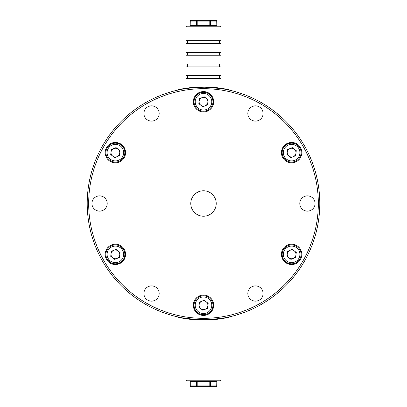 <?xml version="1.0" encoding="UTF-8"?>
<svg xmlns="http://www.w3.org/2000/svg" width="407" height="407" viewBox="0 0 407 407"><rect width="100%" height="100%" fill="white"/><g stroke="black" fill="none" stroke-linecap="round" stroke-linejoin="round"><path stroke-width="0.61" d="M205.311 87.23L220.945 88.528M186.055 88.528L185.531 88.609M201.689 319.77L189.509 318.94L184.605 318.238L198.112 319.663M199.282 319.709L207.692 319.709M208.867 319.663L222.395 318.238M221.011 318.462L212.24 319.454L221.011 318.462M207.168 319.729L203.414 319.785M199.628 319.719L196.255 319.561M192.974 319.307L187.897 318.732M187.708 318.706L184.605 318.238M185.989 88.538L194.76 87.546M195.843 87.464L204.1 87.215M88.67 203.5A114.83 114.83 0 0 0 203.5 318.33A114.83 114.83 0 0 0 318.33 203.5A114.83 114.83 0 0 0 203.5 88.67A114.83 114.83 0 0 0 88.67 203.5M319.785 203.5A116.285 116.285 0 0 1 203.5 319.785A116.285 116.285 0 0 1 87.215 203.5A116.285 116.285 0 0 1 203.5 87.215A116.285 116.285 0 0 1 319.785 203.5M216.219 203.5A12.719 12.719 0 0 0 203.5 190.781A12.719 12.719 0 0 0 190.781 203.5A12.719 12.719 0 0 0 203.5 216.219A12.719 12.719 0 0 0 216.219 203.5M120.467 263.187A10.175 10.175 0 0 0 124.196 249.288A10.175 10.175 0 0 0 110.292 245.563A10.175 10.175 0 0 0 106.568 259.463A10.175 10.175 0 0 0 120.467 263.187M110.292 161.437A10.175 10.175 0 0 0 124.196 157.713A10.175 10.175 0 0 0 120.467 143.813A10.175 10.175 0 0 0 106.568 147.538A10.175 10.175 0 0 0 110.292 161.437M193.325 101.75A10.175 10.175 0 0 0 203.5 111.925A10.175 10.175 0 0 0 213.675 101.75A10.175 10.175 0 0 0 203.5 91.575A10.175 10.175 0 0 0 193.325 101.75M286.533 143.813A10.175 10.175 0 0 0 282.804 157.713A10.175 10.175 0 0 0 296.708 161.437A10.175 10.175 0 0 0 300.432 147.538A10.175 10.175 0 0 0 286.533 143.813M296.708 245.563A10.175 10.175 0 0 0 282.804 249.288A10.175 10.175 0 0 0 286.533 263.187A10.175 10.175 0 0 0 300.432 259.463A10.175 10.175 0 0 0 296.708 245.563M213.675 305.25A10.175 10.175 0 0 0 203.5 295.075A10.175 10.175 0 0 0 193.325 305.25A10.175 10.175 0 0 0 203.5 315.425A10.175 10.175 0 0 0 213.675 305.25M103.383 210.109A7.631 7.631 0 0 0 106.176 199.684A7.631 7.631 0 0 0 95.752 196.891A7.631 7.631 0 0 0 92.959 207.316A7.631 7.631 0 0 0 103.383 210.109M147.721 120.101A7.631 7.631 0 0 0 158.145 117.308A7.631 7.631 0 0 0 155.352 106.883A7.631 7.631 0 0 0 144.928 109.676A7.631 7.631 0 0 0 147.721 120.101M247.832 113.492A7.631 7.631 0 0 0 255.464 121.123A7.631 7.631 0 0 0 263.095 113.492A7.631 7.631 0 0 0 255.464 105.861A7.631 7.631 0 0 0 247.832 113.492M303.617 196.891A7.631 7.631 0 0 0 300.824 207.316A7.631 7.631 0 0 0 311.248 210.109A7.631 7.631 0 0 0 314.041 199.684A7.631 7.631 0 0 0 303.617 196.891M259.279 286.899A7.631 7.631 0 0 0 248.855 289.692A7.631 7.631 0 0 0 251.648 300.117A7.631 7.631 0 0 0 262.072 297.324A7.631 7.631 0 0 0 259.279 286.899M159.168 293.508A7.631 7.631 0 0 0 151.536 285.877A7.631 7.631 0 0 0 143.905 293.508A7.631 7.631 0 0 0 151.536 301.139A7.631 7.631 0 0 0 159.168 293.508M118.05 250.905A4.375 4.375 0 0 0 111.045 253.8A4.375 4.375 0 0 0 117.053 258.42A4.375 4.375 0 0 0 118.05 250.905M118.992 263.105A9.447 9.447 0 0 1 106.649 257.982A9.447 9.447 0 0 1 111.772 245.645A9.447 9.447 0 0 1 124.115 250.768A9.447 9.447 0 0 1 118.992 263.105A9.447 9.447 0 0 0 124.115 250.768A9.447 9.447 0 0 0 111.772 245.645M110.714 256.303L111.376 251.297L116.046 249.369L120.05 252.447L119.388 257.453L114.718 259.381L110.714 256.303M201.831 301.205A4.375 4.375 0 0 0 200.834 308.72A4.375 4.375 0 0 0 207.84 305.825A4.375 4.375 0 0 0 201.831 301.205M212.866 306.491A9.447 9.447 0 0 1 202.259 314.616A9.447 9.447 0 0 1 194.134 304.009A9.447 9.447 0 0 1 204.741 295.884A9.447 9.447 0 0 1 212.866 306.491A9.447 9.447 0 0 0 204.741 295.884A9.447 9.447 0 0 0 194.134 304.009M202.834 310.256L198.83 307.178L199.496 302.172L204.166 300.244L208.17 303.322L207.504 308.328L202.834 310.256M287.281 253.8A4.375 4.375 0 0 0 293.289 258.42A4.375 4.375 0 0 0 294.286 250.905A4.375 4.375 0 0 0 287.281 253.8M297.375 246.886A9.447 9.447 0 0 1 299.109 260.134A9.447 9.447 0 0 1 285.862 261.864A9.447 9.447 0 0 1 284.127 248.616A9.447 9.447 0 0 1 297.375 246.886A9.447 9.447 0 0 0 284.127 248.616A9.447 9.447 0 0 0 285.862 261.864M295.624 257.453L290.954 259.381L286.95 256.303L287.612 251.297L292.282 249.369L296.286 252.447L295.624 257.453M288.95 156.095A4.375 4.375 0 0 0 295.955 153.2A4.375 4.375 0 0 0 289.947 148.58A4.375 4.375 0 0 0 288.95 156.095M288.008 143.895A9.447 9.447 0 0 1 300.351 149.018A9.447 9.447 0 0 1 295.228 161.355A9.447 9.447 0 0 1 282.885 156.232A9.447 9.447 0 0 1 288.008 143.895A9.447 9.447 0 0 0 282.885 156.232A9.447 9.447 0 0 0 295.228 161.355M296.286 150.697L295.624 155.703L290.954 157.631L286.95 154.553L287.612 149.547L292.282 147.619L296.286 150.697M205.169 105.795A4.375 4.375 0 0 0 206.166 98.28A4.375 4.375 0 0 0 199.16 101.175A4.375 4.375 0 0 0 205.169 105.795M194.134 100.509A9.447 9.447 0 0 1 204.741 92.384A9.447 9.447 0 0 1 212.866 102.991A9.447 9.447 0 0 1 202.259 111.116A9.447 9.447 0 0 1 194.134 100.509A9.447 9.447 0 0 0 202.259 111.116A9.447 9.447 0 0 0 212.866 102.991M204.166 96.744L208.17 99.822L207.504 104.828L202.834 106.756L198.83 103.678L199.496 98.672L204.166 96.744M119.719 153.2A4.375 4.375 0 0 0 113.711 148.58A4.375 4.375 0 0 0 112.714 156.095A4.375 4.375 0 0 0 119.719 153.2M109.625 160.114A9.447 9.447 0 0 1 107.891 146.866A9.447 9.447 0 0 1 121.138 145.136A9.447 9.447 0 0 1 122.873 158.384A9.447 9.447 0 0 1 109.625 160.114A9.447 9.447 0 0 0 122.873 158.384A9.447 9.447 0 0 0 121.138 145.136M111.376 149.547L116.046 147.619L120.05 150.697L119.388 155.703L114.718 157.631L110.714 154.553L111.376 149.547M220.945 26.893A0.728 0.728 0 0 0 220.218 26.165L186.782 26.165A0.728 0.728 0 0 0 186.055 26.893L186.055 40.7L220.945 40.7L220.945 26.893L186.055 26.893M190.914 20.35L197.207 20.35A0.728 0.631 90 0 0 196.576 21.078L190.186 21.078A0.728 0.728 0 0 1 190.914 20.35A0.728 0.631 90 0 0 190.283 21.078L190.186 25.438A0.728 0.728 0 0 1 189.459 26.165M216.086 20.35A0.728 0.728 0 0 1 216.814 21.078L216.814 25.438L216.717 21.078A0.728 0.631 -90 0 0 216.086 20.35L197.207 20.35L197.207 25.438L209.793 25.438L209.793 21.078L196.576 21.078L196.576 25.438A0.728 0.631 -90 0 1 195.945 26.165L197.207 26.165L197.207 25.438L190.283 25.438A0.728 0.631 -90 0 1 189.652 26.165M186.055 40.7L186.055 43.605L220.945 43.605L220.945 52.33L186.055 52.33L186.055 55.235L220.945 55.235L220.945 63.955L186.055 63.955L186.055 66.865L220.945 66.865L220.945 88.238M186.055 43.605L186.055 52.33M186.055 55.235L186.055 63.955M186.055 66.865L186.055 75.585L220.945 75.585M186.055 88.238L186.055 78.495L220.945 78.495M220.945 43.605L220.945 40.7M220.945 55.235L220.945 52.33M220.945 66.865L220.945 63.955M186.055 78.495L186.055 75.585M216.814 21.078L210.424 21.078A0.728 0.631 -90 0 0 209.793 20.35L209.793 21.078L210.424 21.078L210.424 25.438L216.717 25.438A0.728 0.631 90 0 0 217.348 26.165M187.51 78.495L187.51 75.585M219.49 78.495L219.49 75.585M187.51 63.955L187.51 66.865M219.49 63.955L219.49 66.865M187.51 52.33L187.51 55.235M219.49 52.33L219.49 55.235M219.49 40.7L219.49 43.605M187.51 40.7L187.51 43.605M186.055 380.107L220.945 380.107A0.728 0.728 0 0 1 220.218 380.835L186.782 380.835A0.728 0.728 0 0 1 186.055 380.107L186.055 318.762M190.186 385.922A0.728 0.728 0 0 0 190.914 386.65A0.728 0.631 -90 0 1 190.283 385.922L190.186 381.562A0.728 0.728 0 0 0 189.459 380.835M216.814 385.922L216.717 385.922A0.728 0.631 90 0 1 216.086 386.65A0.728 0.728 0 0 0 216.814 385.922L216.814 381.562L217.542 380.835M220.945 380.107L220.945 318.762M216.086 386.65L190.914 386.65M217.348 380.835A0.728 0.631 -90 0 0 216.717 381.562L210.424 381.562L210.424 385.922A0.728 0.631 90 0 1 209.793 386.65L209.793 381.562L197.207 381.562L197.207 385.922L216.717 385.922L216.814 381.562M197.207 386.65A0.728 0.631 -90 0 1 196.576 385.922L196.576 381.562L190.283 381.562L190.283 385.922L197.207 385.922L197.207 386.65M178.2 89.703L178.912 89.545A116.575 116.575 0 0 1 228.088 89.545L228.8 89.703L228.088 89.545L228.027 89.83A116.285 116.285 0 0 0 178.973 89.83L178.912 89.545L178.2 89.703L178.266 89.988M228.8 89.703L228.734 89.988M228.027 317.17L228.088 317.455L228.8 317.297L228.088 317.455A116.575 116.575 0 0 1 178.912 317.455L178.2 317.297L178.912 317.455L178.973 317.17M178.2 317.297L178.266 317.012M228.734 317.012L228.8 317.297L228.734 317.012M112.22 246.718A8.288 8.288 0 0 0 107.723 257.539A8.288 8.288 0 0 0 118.544 262.032A8.288 8.288 0 0 0 123.041 251.211A8.288 8.288 0 0 0 112.22 246.718M195.289 304.161A8.288 8.288 0 0 0 202.411 313.461A8.288 8.288 0 0 0 211.711 306.339A8.288 8.288 0 0 0 204.589 297.039A8.288 8.288 0 0 0 195.289 304.161M286.569 260.943A8.288 8.288 0 0 0 298.189 259.427A8.288 8.288 0 0 0 296.667 247.807A8.288 8.288 0 0 0 285.048 249.323A8.288 8.288 0 0 0 286.569 260.943M294.78 160.282A8.288 8.288 0 0 0 299.277 149.461A8.288 8.288 0 0 0 288.456 144.968A8.288 8.288 0 0 0 283.959 155.789A8.288 8.288 0 0 0 294.78 160.282M211.711 102.839A8.288 8.288 0 0 0 204.589 93.539A8.288 8.288 0 0 0 195.289 100.661A8.288 8.288 0 0 0 202.411 109.961A8.288 8.288 0 0 0 211.711 102.839M120.431 146.057A8.288 8.288 0 0 0 108.811 147.573A8.288 8.288 0 0 0 110.333 159.193A8.288 8.288 0 0 0 121.952 157.677A8.288 8.288 0 0 0 120.431 146.057M211.055 26.165A0.728 0.631 90 0 1 210.424 25.438L209.793 25.438L209.793 26.165M209.793 380.835L209.793 381.562L210.424 381.562A0.728 0.631 -90 0 1 211.055 380.835M195.945 380.835A0.728 0.631 90 0 1 196.576 381.562L197.207 381.562L197.207 380.835M190.186 381.562L190.283 381.562A0.728 0.631 90 0 0 189.652 380.835M216.814 25.438L217.542 26.165M190.186 21.078L190.186 25.438"/></g></svg>
